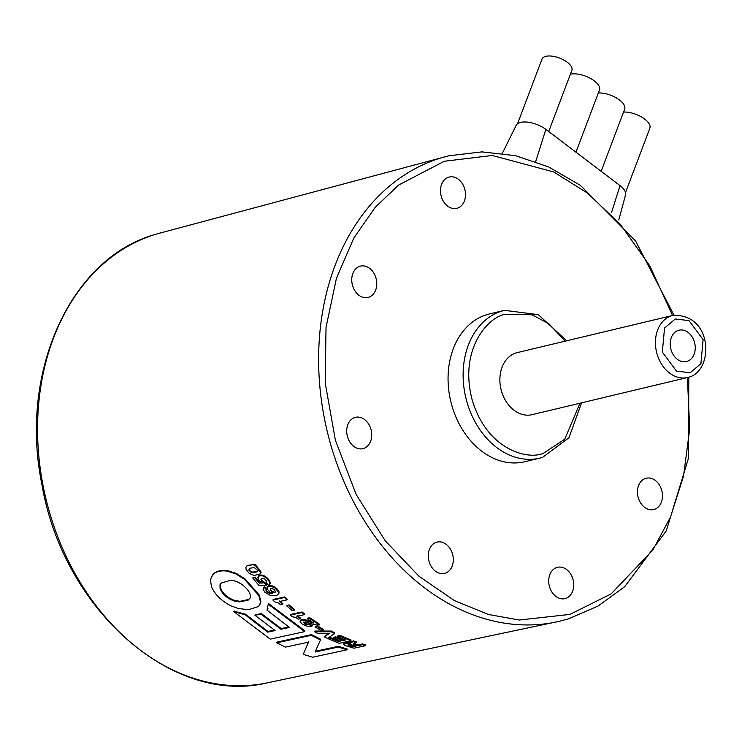 <?xml version="1.0" encoding="UTF-8"?>
<svg xmlns="http://www.w3.org/2000/svg" width="742" height="742" viewBox="0 0 742 742"><rect width="100%" height="100%" fill="white"/><g stroke="black" fill="none" stroke-linecap="round" stroke-linejoin="round"><path stroke-width="1.11" d="M542.458 457.415A75.972 57.941 -103.4 0 1 539.814 458.129L524.77 461.728A75.972 57.941 -103.4 0 1 451.182 403.036A75.972 57.941 -103.4 0 1 486.817 314.654A75.972 57.941 -103.4 0 1 489.451 313.94L504.504 310.341A75.972 57.941 -103.4 0 0 501.87 311.056A75.972 57.941 -103.4 0 0 466.236 399.437A75.972 57.941 -103.4 0 0 539.814 458.129L542.56 457.387L568.938 437.752L581.58 402.841M445.098 573.26A16.111 12.28 -103.4 0 1 444.541 573.418A16.111 12.28 -103.4 0 1 428.941 560.971A16.111 12.28 -103.4 0 1 436.491 542.235A16.111 12.28 -103.4 0 1 437.047 542.087A16.111 12.28 -103.4 0 1 452.648 554.524A16.111 12.28 -103.4 0 1 445.098 573.26M368.561 297.292A16.111 12.28 -103.4 0 1 368.004 297.44A16.111 12.28 -103.4 0 1 352.404 285.002A16.111 12.28 -103.4 0 1 359.963 266.267A16.111 12.28 -103.4 0 1 360.519 266.109A16.111 12.28 -103.4 0 1 376.12 278.556A16.111 12.28 -103.4 0 1 368.561 297.292M654.259 509.402A16.111 12.28 -103.4 0 1 653.702 509.55A16.111 12.28 -103.4 0 1 638.101 497.112A16.111 12.28 -103.4 0 1 645.651 478.377A16.111 12.28 -103.4 0 1 646.217 478.219A16.111 12.28 -103.4 0 1 661.808 490.666A16.111 12.28 -103.4 0 1 654.259 509.402M457.295 208.205A16.111 12.28 -103.4 0 1 456.738 208.354A16.111 12.28 -103.4 0 1 441.138 195.916A16.111 12.28 -103.4 0 1 448.687 177.18A16.111 12.28 -103.4 0 1 449.244 177.023A16.111 12.28 -103.4 0 1 464.844 189.47A16.111 12.28 -103.4 0 1 457.295 208.205M363.515 448.502A16.111 12.28 -103.4 0 1 362.949 448.66A16.111 12.28 -103.4 0 1 347.358 436.213A16.111 12.28 -103.4 0 1 354.908 417.477A16.111 12.28 -103.4 0 1 355.464 417.329A16.111 12.28 -103.4 0 1 371.065 429.766A16.111 12.28 -103.4 0 1 363.515 448.502M565.525 598.488A16.111 12.28 -103.4 0 1 564.968 598.636A16.111 12.28 -103.4 0 1 549.368 586.199A16.111 12.28 -103.4 0 1 556.927 567.463A16.111 12.28 -103.4 0 1 557.483 567.305A16.111 12.28 -103.4 0 1 573.084 579.752A16.111 12.28 -103.4 0 1 565.525 598.488M625.534 192.493L649.844 128.227A17.947 8.051 -159.3 0 0 642.294 117.459A17.947 8.051 -159.3 0 0 623.558 112.042M601.141 171.3L624.662 109.13A17.947 8.051 -159.3 0 0 617.112 98.361A17.947 8.051 -159.3 0 0 598.367 92.945M575.95 152.193L599.471 90.023A17.947 8.051 -159.3 0 0 590.344 78.346A17.947 8.051 -159.3 0 0 570.403 74.191M548.709 131.529L571.85 70.369A15.953 7.151 -159.3 0 0 563.521 59.87A15.953 7.151 -159.3 0 0 545.685 56.373A15.953 7.151 -159.3 0 0 542.012 59.072L517.554 123.71M688.743 377.196A31.906 24.338 -103.4 0 1 687.639 377.493L532.088 414.667A31.906 24.338 -103.4 0 1 501.184 390.023A31.906 24.338 -103.4 0 1 516.144 352.904A31.906 24.338 -103.4 0 1 517.257 352.608L672.808 315.433A31.906 24.338 -103.4 0 0 671.696 315.73A31.906 24.338 -103.4 0 0 656.735 352.849A31.906 24.338 -103.4 0 0 687.639 377.493L688.845 377.168C713.962 370.917 713.21 313.337 672.808 315.433M687.036 361.382A16.111 12.28 -103.4 0 1 686.471 361.53A16.111 12.28 -103.4 0 1 670.87 349.083A16.111 12.28 -103.4 0 1 678.429 330.348A16.111 12.28 -103.4 0 1 678.986 330.199A16.111 12.28 -103.4 0 1 694.586 342.637A16.111 12.28 -103.4 0 1 687.036 361.382M248.728 569.986L249.154 569.476L250.629 571.423L252.753 572.156L257.762 571.052L256.175 572.11L251.25 572.453L248.728 569.986L250.008 568.233L254.283 567.537L257.938 570.663L257.335 571.572L257.938 570.663M270.811 588.397L270.505 589.602L272.119 591.318L274.225 592.06L273.863 592.654L272.824 592.431L270.134 590.178L270.44 588.972L272.026 588.629L274.086 589.361L275.681 591.977L273.863 592.654M347.915 644.983L350.437 644.538L356.03 646.106L352.71 646.82L349.176 645.716L349.259 644.956L352.793 646.059L354.593 645.67M221.246 582.906L220.402 584.214L220.504 588.165C222.906 593.786 227.618 597.876 234.63 600.426L240.074 601.317L248.681 599.443L249.971 598.312M256.602 571.59L256.175 572.11M253.792 572.156L253.365 572.676M252.753 572.156L252.336 572.676M251.677 571.934L251.25 572.453M250.629 571.423L250.202 571.943M273.186 591.847L272.824 592.431M272.119 591.318L271.748 591.903M270.505 589.602L270.44 588.972M352.793 646.059L352.71 646.82M349.176 645.716L347.896 645.086L348.592 644.631M220.402 584.214L221.042 583.156L230.864 580.151L236.077 581.264L241.475 584.075C247.847 588.87 250.805 593.35 250.36 597.523L248.329 600.037L239.722 601.91L234.259 601.02C227.275 598.488 222.554 594.379 220.096 588.703L220.504 588.165M220.096 588.703L219.994 584.752M248.681 599.443L248.329 600.037M240.074 601.317L239.722 601.91M234.63 600.426L234.259 601.02M261.063 580.086L261.323 578.714L260.924 579.261L261.23 578.649L261.713 581.088L266.434 585.28L258.93 585.392L252.688 577.962L254.617 577.545L259.208 583.064L262.288 582.971L259.199 580.578L258.049 578.751L258.411 576.182L257.826 577.267M261.23 578.649L262.918 578.296L265.107 579.214L266.897 581.728L266.22 582.674L268.53 585.299L269.754 584.538L269.309 581.543L266.081 577.814L263.911 576.413L261.694 575.616L258.411 576.182L259.709 575.56M292.283 616.75L290.187 615.137L301.734 612.614L304.368 614.645L296.883 616.277L300.185 618.726L298.414 619.116L295.437 617.363L292.283 616.75M286.774 605.982L288.796 605.546L294.24 610.174L292.227 610.61L286.774 605.982L287.089 605.351L289.111 604.916L288.796 605.546M274.855 601.947L272.88 600.065L284.427 597.551L286.913 599.907L279.428 601.539L282.535 604.396L280.764 604.786L277.935 602.727L274.855 601.947M255.294 565.432L260.776 572.685L259.783 574.178L254.061 575.43L249.127 573.343L246.121 569.364L245.89 567.491L246.891 565.942L252.605 564.69L255.294 565.432L255.73 564.931L261.193 572.156L260.776 572.685M247.336 565.441L246.446 566.369L247.336 565.441L252.605 564.69M260.498 573.39L259.783 574.178M263.076 589.222L264.217 587.358L266.452 589.807L265.979 590.604L266.591 591.801L269.615 593.368L272.36 593.359L270.218 592.385L267.268 589.194L267.454 586.681L270.552 586.097L274.883 587.924L278.565 592.07L278.528 593.98L278.973 593.22L277.452 594.973L275.486 595.65L270.329 595.455L264.792 592.153L263.076 589.222M266.925 587.692L267.834 586.106L268.984 585.568L268.604 586.143M263.262 588.118L264.606 586.792L266.823 589.231L265.979 590.604L266.35 590.029L266.591 591.801M321.138 630.524L315.239 627.046L317.251 626.61L323.15 630.079L321.138 630.524M339.113 643.314L328.27 638.751L330.45 638.278L338.083 641.58L340.615 641.032L333.594 638.018L335.616 637.582L342.628 640.596L345.512 639.975L337.712 636.59L339.892 636.117L350.901 640.763L339.113 643.314M300.334 621.073L300.482 620.136L303.459 619.44L303.2 620.117L313.773 623.132L307.457 618.828L309.47 618.392L319.31 624.959L314.979 624.838L305.472 622.046L303.506 622.733L304.257 622.065M303.2 620.117L300.222 620.813L300.083 621.759L302.337 624.161L307.373 626.276L311.9 626.313L309.266 624.634L305.732 624.43L303.654 622.315M300.482 620.136L300.083 621.759M334.67 633.594L327.51 638.398L324.282 636.849L329.355 633.436L317.873 633.547L314.673 631.776L331.145 631.776L334.67 633.594L334.837 632.861L331.331 631.052L331.145 631.776M353.35 643.954L353.99 643.509L353.331 644.037L357.876 645.707L362.486 644.715L365.723 645.651L353.934 648.193L346.004 645.781L344.492 645.123L344.01 643.963L343.843 644.492M353.99 643.509L356.308 642.72L353.081 641.58L349.714 642.962L350.28 643.759L347.321 643.388L344.01 643.963L345.086 642.822L344.974 643.583M349.807 642.563L349.705 643.323M245.166 614.821L267.714 632.147L275.096 630.542L254.942 615.266L260.998 614.153L280.995 629.262L289.445 627.435L267.027 610.202L268.252 604.173L304.712 631.627L270.246 639.112L233.693 611.538L245.166 614.821L245.491 614.191L267.955 631.461L267.714 632.147M238.321 608.533L230.91 605.806C221.45 600.946 214.967 594.583 211.47 586.727L210.385 579.539L213.139 574.197C216.59 571.349 221.32 570.329 227.321 571.136L235.993 573.983L244.739 579.521L258.8 595.529L260.535 601.929L259.626 604.98L258.392 606.52L248.653 609.701L238.321 608.533M213.575 573.705L212.527 574.874L213.575 573.705C217.007 570.858 221.737 569.837 227.757 570.635L227.321 571.136M303.246 654.342L308.533 642.118L285.41 647.135L276.822 642.813L311.288 635.328L320.461 639.929L315.062 652.023L338.25 647.07L347.108 649.779L312.651 657.226L303.246 654.342L308.811 641.431M618.782 219.975L625.571 194.868A18.847 8.45 -159.3 0 0 620.024 185.621L545.862 129.368A18.847 8.45 -159.3 0 0 528.313 122.235A18.847 8.45 -159.3 0 0 516.191 125.296L502.353 153.279M261.462 579.539L262.112 580.541L261.713 581.088M262.112 580.541L263.327 581.654L262.928 582.21M263.327 581.654L264.755 582.34L264.356 582.897M264.755 582.34L266.823 584.715L266.434 585.28M254.617 577.545L252.688 577.962M255.035 577.007L259.607 582.507L259.208 583.064M259.607 582.507L261.36 582.479M258.235 576.729L258.828 575.644M260.127 575.031L262.112 575.078L261.694 575.616M262.112 575.078L264.319 575.875L263.911 576.413M264.319 575.875L266.489 577.276L266.081 577.814M266.489 577.276L268.363 579.112L267.964 579.66M268.363 579.112L269.698 580.986L269.309 581.543M269.698 580.986L269.958 583.231M270.348 582.665L269.754 584.538M301.734 612.614L302.013 611.955L290.465 614.469L290.187 615.137M302.013 611.955L304.647 613.977L304.368 614.645M297.152 615.61L300.445 618.058L300.185 618.726M289.111 604.916L294.537 609.525L294.24 610.174M284.427 597.551L284.77 596.939L273.223 599.453L272.88 600.065M284.77 596.939L287.247 599.295L286.913 599.907M279.762 600.927L282.86 603.775L282.535 604.396M253.05 564.189L255.73 564.931M261.193 572.156L260.192 573.649M264.606 586.792L264.217 587.358M266.962 591.226L268.391 592.264L268.029 592.849M268.391 592.264L269.977 592.775L269.615 593.368M271.433 593.025L271.136 593.507M269.977 592.775L271.498 592.914M267.305 587.117L267.834 586.106M268.984 585.568L270.932 585.531L270.552 586.097M270.932 585.531L273.084 586.143L272.704 586.718M273.084 586.143L275.254 587.349L274.883 587.924M275.254 587.349L277.248 589.055L276.877 589.64M277.248 589.055L278.927 591.476L278.565 592.07M278.927 591.476L278.973 593.22M317.251 626.61L317.474 625.905L315.461 626.341L315.239 627.046M317.474 625.905L323.354 629.364L323.15 630.079M339.892 636.117L340.049 635.375L337.87 635.848L337.712 636.59M340.049 635.375L351.012 640.003L350.901 640.763M330.45 638.278L330.607 637.536L328.428 638.009L328.27 638.751M330.607 637.536L338.213 640.828L338.083 641.58M338.213 640.828L339.456 640.559M335.616 637.582L335.764 636.84L333.752 637.276L333.594 638.018M335.764 636.84L342.758 639.845L342.628 640.596M342.758 639.845L344.362 639.502M305.166 620.479L305.416 619.793L307.503 620.442L307.262 621.128M307.503 620.442L311.816 621.907L311.575 622.603M309.47 618.392L309.729 617.706L307.717 618.151L307.457 618.828M309.729 617.706L319.542 624.254L319.31 624.959M303.747 622.046L304.721 623.122L304.48 623.809M304.721 623.122L305.964 623.734L305.732 624.43M305.964 623.734L307.253 624.031L307.021 624.727M307.253 624.031L308.468 624.078L308.236 624.773M308.468 624.078L309.507 623.939L309.266 624.634M309.507 623.939L312.122 625.617L311.9 626.313M301.632 619.542L301.373 620.219M303.459 619.44L305.416 619.793M331.331 631.052L314.877 631.052L314.673 631.776M328.465 633.445L324.282 636.849M353.433 643.277L354.741 643.935L354.648 644.705M354.741 643.935L357.959 644.937L357.876 645.707M357.959 644.937L362.56 643.945L362.486 644.715M362.56 643.945L365.787 644.872L365.723 645.651M343.945 643.741L344.121 643.203L343.945 643.741M345.086 642.822L347.432 642.637L347.321 643.388M347.432 642.637L350.382 642.999M349.816 642.201L350.28 641.895L350.168 642.655M350.28 641.895L351.022 641.654L350.91 642.405M351.022 641.654L352.348 641.301L352.237 642.053M352.348 641.301L352.932 641.079L352.821 641.839M352.932 641.079L353.081 641.58M353.192 640.819L356.401 641.96L356.308 642.72M304.712 631.627L304.925 630.913L268.585 603.552L268.252 604.173M236.114 612.484L236.438 611.862L234.027 610.926L233.693 611.538M236.438 611.862L245.491 614.191M267.955 631.461L274.382 630.06M258.902 614.71L259.218 614.07L255.248 614.626L254.942 615.266M259.218 614.07L261.305 613.513L260.998 614.153M261.305 613.513L281.237 628.576L280.995 629.262M281.237 628.576L288.721 626.953M267.343 609.562L267.027 610.202M260.127 603.895L259.626 604.98M227.757 570.635L236.429 573.473L235.993 573.983M236.429 573.473L245.148 578.992L244.739 579.521M245.148 578.992L259.162 594.945L258.8 595.529M259.162 594.945L260.887 601.317L260.535 601.929M260.887 601.317L260.47 603.283M315.276 651.3L338.343 646.31L338.25 647.07M338.343 646.31L347.173 649.009L347.108 649.779M311.288 635.328L311.473 634.605L277.007 642.09L276.822 642.813M311.473 634.605L320.618 639.196L320.461 639.929M558.355 621.527A239.221 182.449 -103.4 0 1 556.481 621.935A239.221 182.449 -103.4 0 1 327.862 433.931A239.221 182.449 -103.4 0 1 440.655 158.027A239.221 182.449 -103.4 0 1 445.311 156.692A239.221 182.449 -103.4 0 1 447.157 156.219M158.306 233.544L160.022 233.071A231.254 176.364 76.6 0 0 155.523 234.361A231.254 176.364 76.6 0 0 46.486 501.063A231.254 176.364 76.6 0 0 267.491 682.807C172.311 706.245 62.857 609.126 41.895 484.368C18.782 372.642 70.36 257.882 155.468 234.37L155.653 234.314M579.956 403.231L564.736 439.208L543.905 452.972C529.306 460.448 487.067 450.784 472.116 399.678C458.602 348.146 489.303 316.203 505.441 314.302L532.07 314.784L548.885 323.753L565.126 341.162M690.19 372.753L676.472 371.111L662.346 352.088L664.535 328.085L675.276 318.977L688.993 320.618L703.11 339.641L700.921 363.645L690.19 372.753M687.407 377.548L689.698 428.941L683.503 476.243L670.508 516.998L652.83 550.063L611.185 593.878L569.939 614.404L519.344 620.024L488.338 614.469L454.345 600.547L419.045 576.311L385.163 540.714L356.141 494.422L335.384 440.266L325.2 382.881L326.026 327.472L336.414 278.352L353.813 238.034L375.378 207.148L398.704 185.008L444.272 161.264L492.289 155.477L553.671 171.931L587.33 192.994L620.34 224.334L649.779 265.803L672.577 315.489M309.646 621.193L309.405 621.889M351.643 641.496L351.532 642.247M620.024 185.621L611.612 212.258M535.678 161.608L545.862 129.368M688.789 377.186L688.502 458.148L666.297 530.855L624.718 586.672L598.089 606.029L568.595 618.819L560.201 621.1L267.5 682.807M160.022 233.071L449.003 155.764L481.892 151.887L515.495 155.662L548.7 166.959L580.429 185.37L635.551 240.918L673.977 315.192M566.749 340.773L538.321 314.664L504.504 310.341M258.16 576.46L258.568 575.931M267.157 587.015L267.537 586.44M300.102 621.1L300.352 620.433M343.815 644.251L343.926 643.49M349.649 643.119L349.751 642.359M267.621 609.136L267.955 608.477"/></g></svg>
